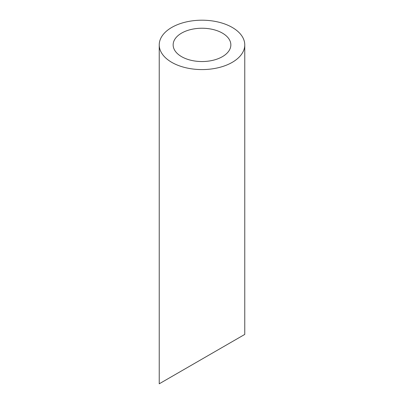 <?xml version="1.0" encoding="UTF-8"?>
<svg xmlns="http://www.w3.org/2000/svg" width="404" height="404" viewBox="0 0 404 404"><rect width="100%" height="100%" fill="white"/><g stroke="black" fill="none" stroke-linecap="round" stroke-linejoin="round"><path stroke-width="0.61" d="M181.598 56.666A28.851 16.655 0 0 0 213.039 60.277A28.851 16.655 0 0 0 230.851 44.889A28.851 16.655 0 0 0 202 28.235A28.851 16.655 0 0 0 173.149 44.889A28.851 16.655 0 0 0 181.598 56.666M181.598 370.887L173.149 375.765M230.851 342.451L222.402 347.329M171.761 62.347A42.763 24.689 0 0 0 218.367 67.7A42.763 24.689 0 0 0 244.763 44.889A42.763 24.689 0 0 0 202 20.2A42.763 24.689 0 0 0 159.237 44.889A42.763 24.689 0 0 0 171.761 62.347M244.763 44.889L244.763 334.416L159.237 383.8L159.237 44.889"/></g></svg>
